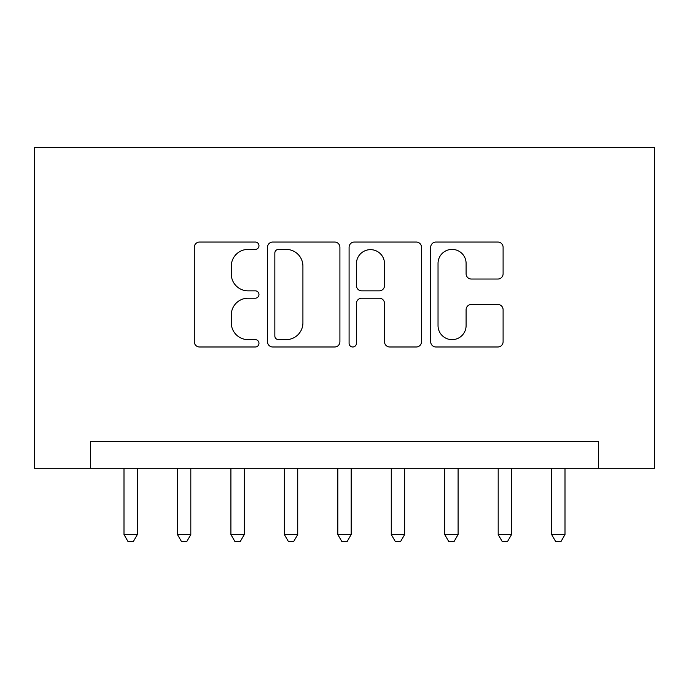 <?xml version="1.0" encoding="UTF-8"?>
<svg xmlns="http://www.w3.org/2000/svg" width="689" height="689" viewBox="0 0 689 689"><rect width="100%" height="100%" fill="white"/><g stroke="black" fill="none" stroke-linecap="round" stroke-linejoin="round"><path stroke-width="1.03" d="M258.969 245.723A3.669 3.669 0 0 0 255.3 242.046L199.552 242.046A5.245 5.245 0 0 0 194.298 247.291L194.298 341.744A5.245 5.245 0 0 0 199.552 346.989L255.3 346.989A3.669 3.669 0 0 0 258.969 343.32A3.669 3.669 0 0 0 255.3 339.643L248.083 339.643A16.794 16.794 0 0 1 231.289 322.848L231.289 314.985A16.794 16.794 0 0 1 248.083 298.191L255.3 298.191A3.669 3.669 0 0 0 258.969 294.522A3.669 3.669 0 0 0 255.3 290.844L248.083 290.844A16.794 16.794 0 0 1 231.289 274.05L231.289 266.187A16.794 16.794 0 0 1 248.083 249.392L255.3 249.392A3.669 3.669 0 0 0 258.969 245.723M497.846 279.036A5.245 5.245 0 0 0 503.099 273.791L503.099 247.291A5.245 5.245 0 0 0 497.846 242.046L435.93 242.046A5.245 5.245 0 0 0 430.685 247.291L430.685 341.744A5.245 5.245 0 0 0 435.93 346.989L497.846 346.989A5.245 5.245 0 0 0 503.099 341.744L503.099 309.731A5.245 5.245 0 0 0 497.846 304.486L471.354 304.486A5.245 5.245 0 0 0 466.1 309.731L466.1 325.604A14.038 14.038 0 0 1 452.07 339.643A14.038 14.038 0 0 1 438.032 325.604L438.032 263.431A14.038 14.038 0 0 1 452.07 249.392A14.038 14.038 0 0 1 466.1 263.431L466.1 273.791A5.245 5.245 0 0 0 471.354 279.036L497.846 279.036M598.422 468.253L654.55 468.253L654.55 147.515L34.45 147.515L34.45 468.253L598.422 468.253L598.422 441.528L90.578 441.528L90.578 468.253M339.91 247.291A5.245 5.245 0 0 0 334.665 242.046L272.749 242.046A5.245 5.245 0 0 0 267.496 247.291L267.496 341.744A5.245 5.245 0 0 0 272.749 346.989L334.665 346.989A5.245 5.245 0 0 0 339.91 341.744L339.91 247.291M354.335 242.046L416.251 242.046A5.245 5.245 0 0 1 421.504 247.291L421.504 341.744A5.245 5.245 0 0 1 416.251 346.989L389.759 346.989A5.245 5.245 0 0 1 384.514 341.744L384.514 303.436A5.245 5.245 0 0 0 379.26 298.191L361.682 298.191A5.245 5.245 0 0 0 356.437 303.436L356.437 343.32A3.669 3.669 0 0 1 352.768 346.989A3.669 3.669 0 0 1 349.09 343.32L349.09 247.291A5.245 5.245 0 0 1 354.335 242.046M278.52 249.392A3.669 3.669 0 0 0 274.842 253.061L274.842 335.974A3.669 3.669 0 0 0 278.52 339.643L286.124 339.643A16.794 16.794 0 0 0 302.919 322.848L302.919 266.187A16.794 16.794 0 0 0 286.124 249.392L278.52 249.392M384.514 263.689A14.038 14.038 0 0 0 370.475 249.651A14.038 14.038 0 0 0 356.437 263.689L356.437 285.599A5.245 5.245 0 0 0 361.682 290.844L379.26 290.844A5.245 5.245 0 0 0 384.514 285.599L384.514 263.689M123.994 468.253L123.994 534.543L137.352 534.543L137.352 468.253M137.352 534.543L133.347 541.485L127.999 541.485L123.994 534.543M177.443 468.253L177.443 534.543L190.81 534.543L190.81 468.253M190.81 534.543L186.805 541.485L181.457 541.485L177.443 534.543M230.901 468.253L230.901 534.543L244.268 534.543L244.268 468.253M244.268 534.543L240.263 541.485L234.915 541.485L230.901 534.543M284.359 468.253L284.359 534.543L297.726 534.543L297.726 468.253M297.726 534.543L293.712 541.485L288.372 541.485L284.359 534.543M337.817 468.253L337.817 534.543L351.183 534.543L351.183 468.253M351.183 534.543L347.17 541.485L341.83 541.485L337.817 534.543M391.274 468.253L391.274 534.543L404.641 534.543L404.641 468.253M404.641 534.543L400.628 541.485L395.288 541.485L391.274 534.543M444.732 468.253L444.732 534.543L458.099 534.543L458.099 468.253M458.099 534.543L454.085 541.485L448.737 541.485L444.732 534.543M498.19 468.253L498.19 534.543L511.557 534.543L511.557 468.253M511.557 534.543L507.543 541.485L502.195 541.485L498.19 534.543M551.648 468.253L551.648 534.543L565.006 534.543L565.006 468.253M565.006 534.543L561.001 541.485L555.653 541.485L551.648 534.543"/></g></svg>
